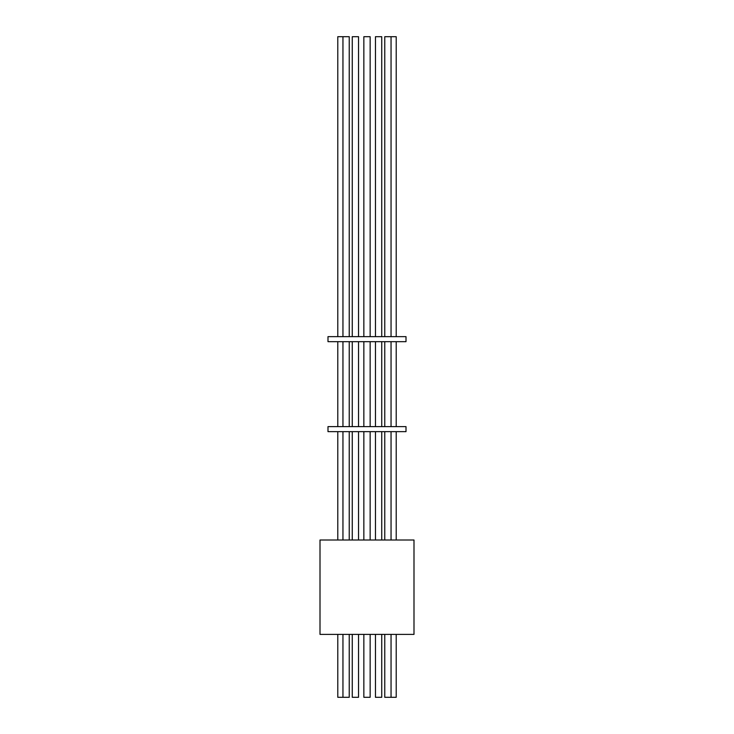 <?xml version="1.0" encoding="UTF-8"?>
<svg xmlns="http://www.w3.org/2000/svg" width="734" height="734" viewBox="0 0 734 734"><rect width="100%" height="100%" fill="white"/><g stroke="black" fill="none" stroke-linecap="round" stroke-linejoin="round"><path stroke-width="1.1" d="M349.237 336.64L349.237 36.7L337.787 36.7L337.787 336.64M370.147 634.387L370.147 697.3L363.853 697.3L363.853 634.387M396.213 336.64L396.213 36.7L384.763 36.7L384.763 336.64M358.541 336.64L358.541 36.7L352.256 36.7L352.256 336.64M381.744 336.64L381.744 36.7L375.459 36.7L375.459 336.64M406.003 341.668L327.997 341.668L327.997 336.64L406.003 336.64L406.003 341.668M406.003 431.656L327.997 431.656L327.997 426.619L406.003 426.619L406.003 431.656M413.994 634.387L320.006 634.387L320.006 540.013L413.994 540.013L413.994 634.387M349.237 634.387L349.237 697.3L337.787 697.3L337.787 634.387M396.213 634.387L396.213 697.3L384.763 697.3L384.763 634.387M381.744 634.387L381.744 697.3L375.459 697.3L375.459 634.387M358.541 634.387L358.541 697.3L352.256 697.3L352.256 634.387M370.147 540.013L370.147 431.656M370.147 426.619L370.147 341.668M370.147 336.64L370.147 36.7L363.853 36.7L363.853 336.64M363.853 426.619L363.853 341.668M363.853 540.013L363.853 431.656M342.952 540.013L342.952 431.656M342.952 426.619L342.952 341.668M342.952 336.64L342.952 36.7M391.048 540.013L391.048 431.656M391.048 426.619L391.048 341.668M391.048 336.64L391.048 36.7M352.256 540.013L352.256 431.656M352.256 426.619L352.256 341.668M381.744 540.013L381.744 431.656M381.744 426.619L381.744 341.668M396.213 540.013L396.213 431.656M396.213 426.619L396.213 341.668M337.787 540.013L337.787 431.656M337.787 426.619L337.787 341.668M391.048 697.3L391.048 634.387M342.952 697.3L342.952 634.387M375.459 540.013L375.459 431.656M375.459 426.619L375.459 341.668M358.541 540.013L358.541 431.656M358.541 426.619L358.541 341.668M384.763 540.013L384.763 431.656M384.763 426.619L384.763 341.668M349.237 540.013L349.237 431.656M349.237 426.619L349.237 341.668"/></g></svg>
